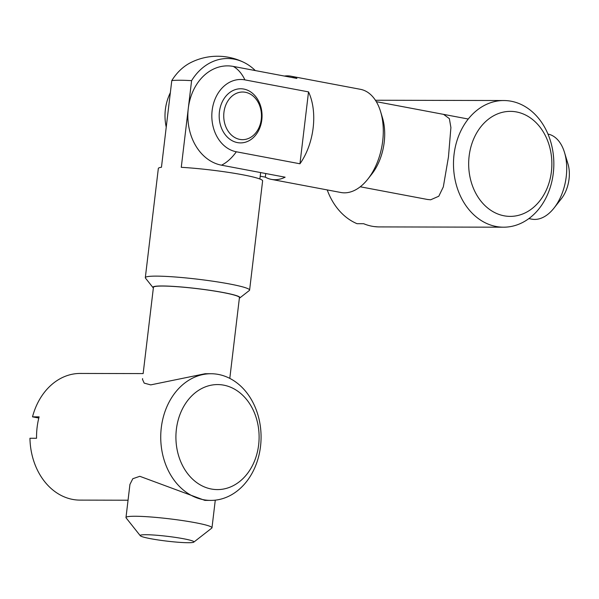<?xml version="1.0" encoding="UTF-8"?>
<svg xmlns="http://www.w3.org/2000/svg" width="599" height="599" viewBox="0 0 599 599"><rect width="100%" height="100%" fill="white"/><g stroke="black" fill="none" stroke-linecap="round" stroke-linejoin="round"><path stroke-width="0.9" d="M221.518 165.189A49.934 39.564 -89.9 0 1 188.288 108.426A49.934 39.564 -89.9 0 1 233.296 66.422A52.51 31.695 100.7 0 1 244.909 79.884A36.352 28.797 90.1 0 0 212.143 110.463A36.352 28.797 90.1 0 0 236.335 151.779A52.51 31.695 100.7 0 1 221.518 165.189L285.131 177.192A52.51 31.695 100.7 0 1 271.377 179.378A52.51 31.695 100.7 0 1 265.32 177.147L260.213 176.181M223.944 112.32A23.818 18.869 90.1 0 0 239.795 139.395A23.818 18.869 90.1 0 0 261.261 119.358A23.818 18.869 90.1 0 0 245.41 92.283A23.818 18.869 90.1 0 0 223.944 112.32M261.823 119.837A27.067 21.444 -89.9 0 1 237.429 142.599A27.067 21.444 -89.9 0 1 219.414 111.833A27.067 21.444 -89.9 0 1 243.815 89.064A27.067 21.444 -89.9 0 1 261.823 119.837M380.605 111.646L382.454 117.756A43.847 26.468 100.7 0 1 384.206 142.248A43.847 26.468 100.7 0 1 371.829 174.054L367.883 179.064A52.51 31.695 -79.3 0 0 382.701 140.975A52.51 31.695 -79.3 0 0 380.605 111.646A52.51 31.695 -79.3 0 0 360.403 89.311L290.852 76.185A52.51 31.695 100.7 0 1 296.909 78.424L233.296 66.422M271.377 179.378L340.928 192.504A52.51 31.695 -79.3 0 0 367.883 179.064M244.909 79.884L308.522 91.887A52.51 31.695 100.7 0 1 313.15 127.857A52.51 31.695 100.7 0 1 299.949 163.782L236.335 151.779M564.505 152.46L567.972 163.909A27.067 16.338 100.7 0 1 569.05 179.034A27.067 16.338 100.7 0 1 561.413 198.666L554.015 208.063A43.308 26.139 -79.3 0 0 566.235 176.653A43.308 26.139 -79.3 0 0 564.505 152.46A43.308 26.139 -79.3 0 0 547.965 134.064M528.865 218.598L531.785 219.152A43.308 26.139 -79.3 0 0 554.015 208.063M284.39 76.058A52.51 31.695 100.7 0 1 290.852 76.185M265.746 173.53L265.32 177.147M308.522 91.887L299.949 163.782M171.786 80.61A57.287 45.389 -89.9 0 1 191.006 62.461A59.541 59.541 0 0 1 244.235 62.573A57.287 45.389 90.1 0 0 234.164 59.144A57.287 45.389 90.1 0 0 191.598 80.648A52.51 4.68 -173.2 0 0 171.786 80.61L161.453 167.271A52.51 4.68 -173.2 0 0 158.338 168.454L145.317 277.666A52.51 4.68 6.8 0 1 174.811 276.963A52.51 4.68 6.8 0 1 229.492 283.956A52.51 4.68 6.8 0 1 249.596 290.103A52.51 4.68 6.8 0 1 249.334 290.493L239.757 297.973A43.847 3.908 -173.2 0 0 223.187 292.507A43.847 3.908 -173.2 0 0 175.784 286.547A43.847 3.908 -173.2 0 0 153.03 287.625A43.847 3.908 -173.2 0 0 153.359 287.932M153.03 287.625L145.475 278.108A52.51 4.68 6.8 0 1 145.317 277.666M249.596 290.103L262.617 180.891A52.51 4.68 -173.2 0 0 242.513 174.743A52.51 4.68 -173.2 0 0 181.265 167.316L191.598 80.648M183.586 538.756A27.067 2.411 -173.2 0 0 154.325 535.072A27.067 2.411 -173.2 0 0 140.278 535.738A27.067 2.411 -173.2 0 0 150.559 538.681A27.067 2.411 -173.2 0 0 177.648 542.2A27.067 2.411 -173.2 0 0 193.814 542.125A27.067 2.411 -173.2 0 0 183.586 538.756M140.278 535.738L126.119 517.895A43.308 3.864 6.8 0 1 125.985 517.529A43.308 3.864 6.8 0 1 150.312 516.944A43.308 3.864 6.8 0 1 195.409 522.717A43.308 3.864 6.8 0 1 211.986 527.786A43.308 3.864 6.8 0 1 211.769 528.108L193.814 542.125M143.176 373.357L153.434 287.325A43.308 3.864 6.8 0 1 177.761 286.741A43.308 3.864 6.8 0 1 222.858 292.507A43.308 3.864 6.8 0 1 239.435 297.576L229.799 378.373M239.36 298.19A43.847 3.908 -173.2 0 0 239.757 297.973M260.64 172.572L259.876 179.004M255.301 70.57A57.287 45.389 90.1 0 0 244.235 62.573M142.614 378.598L142.465 379.309L144.187 383.12L150.723 384.887L205.15 373.724L211.043 373.739A63.329 50.181 -89.9 0 1 260.52 446.427A63.329 50.181 -89.9 0 1 210.766 500.405A63.329 50.181 -89.9 0 1 161.288 427.708A63.329 50.181 -89.9 0 1 211.043 373.739M210.766 500.405L204.873 500.39L139.822 476.302L132.806 478.721L129.931 484.434M176.376 429.318A52.51 41.601 90.1 0 0 211.32 489.016A52.51 41.601 90.1 0 0 258.648 444.847A52.51 41.601 90.1 0 0 223.704 385.15A52.51 41.601 90.1 0 0 176.376 429.318M128.051 500.217L79.974 500.113A63.329 50.181 90.1 0 1 29.95 438.258L36.554 438.273A63.329 50.181 -89.9 0 1 37.101 427.431A63.329 50.181 -89.9 0 1 39.107 416.859L32.503 416.844A63.329 50.181 90.1 0 1 80.259 373.447L143.146 373.589M38.808 418.035L32.503 416.844M427.521 199.474L430.644 199.789L438.79 196.24L443.32 186.895L448.456 156.975L450.905 127.55L449.362 118.632L443.582 114.372M504.081 215.805A52.51 41.601 90.1 0 0 551.409 171.636A52.51 41.601 90.1 0 0 516.465 111.946A52.51 41.601 90.1 0 0 469.129 156.114A52.51 41.601 90.1 0 0 504.081 215.805M511.134 101.224A63.329 50.181 -89.9 0 1 553.701 168.611A63.329 50.181 -89.9 0 1 503.527 227.193A63.329 50.181 -89.9 0 1 496.197 226.497A63.329 50.181 -89.9 0 1 453.63 159.109A63.329 50.181 -89.9 0 1 503.804 100.527A63.329 50.181 -89.9 0 1 511.134 101.224M503.527 227.193L379.339 226.916A63.329 50.181 -89.9 0 1 372.009 226.227A63.329 50.181 -89.9 0 1 363.638 223.704L357.034 223.689A63.329 50.181 90.1 0 1 327.226 189.92M378.074 226.894L374.038 226.557M375.423 100.265L378.358 100.273A63.329 50.181 -89.9 0 1 379.624 100.25L503.804 100.527M170.341 92.695A52.51 52.51 0 0 0 166.237 127.13M427.619 199.497L360.254 186.783M468.261 119.029L376.307 101.673M125.985 517.529L129.946 484.336M211.986 527.786L215.281 500.158"/></g></svg>
